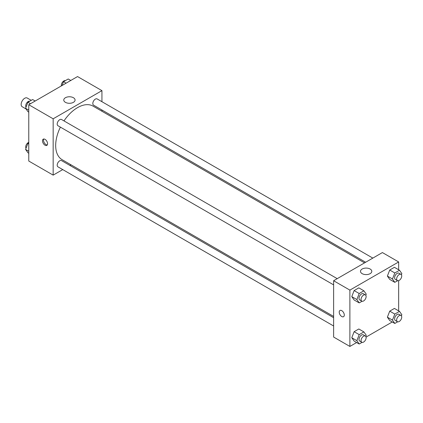 <?xml version="1.0" encoding="UTF-8"?>
<svg xmlns="http://www.w3.org/2000/svg" width="423" height="423" viewBox="0 0 423 423"><rect width="100%" height="100%" fill="white"/><g stroke="black" fill="none" stroke-linecap="round" stroke-linejoin="round"><path stroke-width="0.63" d="M31.239 100.341L27.22 98.02A5.028 2.903 120 0 0 23.344 99.368A5.028 2.903 120 0 0 21.15 104.428A5.028 2.903 120 0 0 22.192 106.733L26.041 108.954M62.736 169.597L53.161 175.127L28.769 161.047L28.769 104.724L77.546 76.563L101.938 90.644L101.938 101.7M101.938 109.996L101.938 111.254M65.422 97.724A5.652 3.262 180 0 1 71.582 97.015A5.652 3.262 180 0 1 75.072 100.029A5.652 3.262 180 0 1 69.42 103.291A5.652 3.262 180 0 1 63.767 100.029A5.652 3.262 180 0 1 65.422 97.724M53.161 175.127L53.161 118.805L28.769 104.724M53.161 118.805L101.938 90.644M45.028 145.205A3.59 2.073 60 0 1 42.681 142.038A3.59 2.073 60 0 1 43.236 139.162A3.59 2.073 60 0 1 46.826 141.234A3.59 2.073 60 0 1 46.826 145.385A3.59 2.073 60 0 1 45.028 145.205M43.823 138.993A3.59 2.073 -120 0 0 46.054 144.613A3.59 2.073 -120 0 0 47.265 144.957M71.011 164.822L69.922 165.446M337.216 278.657L61.541 119.492A3.59 2.073 120 0 0 57.946 121.57A3.59 2.073 120 0 0 57.946 125.716L333.625 284.875M333.625 317.694L61.541 160.608A3.59 2.073 120 0 0 58.771 161.57A3.59 2.073 120 0 0 57.205 165.187A3.59 2.073 120 0 0 57.946 166.831L333.625 325.99M372.827 258.099L97.147 98.934A3.59 2.073 120 0 0 94.377 99.897A3.59 2.073 120 0 0 92.811 103.513A3.59 2.073 120 0 0 93.557 105.158L365.641 262.244M60.394 127.127A30.927 17.856 120 0 0 55.677 145.512A30.927 17.856 120 0 0 62.086 159.667L333.625 316.441M364.552 262.873L93.012 106.099A30.927 17.856 120 0 0 63.984 120.904M356.642 342.535L349.884 346.437L333.625 337.052L333.625 280.729L382.403 252.568L398.662 261.953L398.662 269.758M366.064 337.094L392.248 321.977M351.777 296.629L354.12 299.965L351.777 296.629L354.12 290.58L351.777 296.629L356.859 299.558L359.201 293.514L363.896 290.802L366.244 294.138L365.795 295.302M358.815 287.867L354.12 290.58L358.815 287.867L363.896 290.802M387.383 276.071L389.731 279.407L387.383 276.071L389.731 270.022L387.383 276.071L392.465 279.006L394.812 272.957L399.502 270.244L401.85 273.586L401.401 274.744M394.421 267.31L389.731 270.022L394.421 267.31L399.502 270.244M387.383 317.187L389.731 320.523L387.383 317.187L389.731 311.138L387.383 317.187L392.465 320.121L394.812 314.072L399.502 311.36L401.85 314.701L401.401 315.859M394.421 308.425L389.731 311.138L394.421 308.425L399.502 311.36M349.884 346.437L349.884 290.115L398.662 261.953M398.662 280.639L398.662 310.873M351.777 337.744L354.12 341.081L351.777 337.744L354.12 331.695L351.777 337.744L356.859 340.674L359.201 334.63L363.896 331.918L366.244 335.254L365.795 336.417M358.815 328.983L354.12 331.695L358.815 328.983L363.896 331.918M362.146 273.649A5.652 3.262 180 0 1 360.491 271.344A5.652 3.262 180 0 1 366.144 268.076A5.652 3.262 180 0 1 371.796 271.344A5.652 3.262 180 0 1 368.306 274.358A5.652 3.262 180 0 1 362.146 273.649M349.884 290.115L333.625 280.729M344.296 315.05A3.59 2.073 60 0 1 343.55 316.695A3.59 2.073 60 0 1 339.96 314.622A3.59 2.073 60 0 1 339.96 310.471A3.59 2.073 60 0 1 342.725 311.434A3.59 2.073 60 0 1 344.296 315.05M339.96 310.471A3.59 2.073 -120 0 0 339.96 314.617A3.59 2.073 -120 0 0 343.55 316.695M362.056 301.25L359.201 302.9L356.859 299.558M365.377 294.91L363.346 293.742A3.59 2.073 120 0 0 360.576 294.704A3.59 2.073 120 0 0 359.011 298.315A3.59 2.073 120 0 0 359.751 299.96L361.787 301.134A3.59 2.073 120 0 0 365.377 299.061A3.59 2.073 120 0 0 365.377 294.91A3.59 2.073 120 0 0 362.611 295.873A3.59 2.073 120 0 0 361.041 299.489A3.59 2.073 120 0 0 361.787 301.134M359.201 302.9L354.12 299.965M359.201 293.514L354.12 290.58M397.662 280.692L394.812 282.342L392.465 279.006M400.983 274.358L398.952 273.184A3.59 2.073 120 0 0 396.182 274.146A3.59 2.073 120 0 0 394.617 277.758A3.59 2.073 120 0 0 395.362 279.402L397.393 280.576A3.59 2.073 120 0 0 400.983 278.503A3.59 2.073 120 0 0 400.983 274.358A3.59 2.073 120 0 0 398.217 275.32A3.59 2.073 120 0 0 396.647 278.931A3.59 2.073 120 0 0 397.393 280.576M394.812 282.342L389.731 279.407M394.812 272.957L389.731 270.022M362.056 342.366L359.201 344.015L356.859 340.674M365.377 336.026L363.346 334.857A3.59 2.073 120 0 0 360.576 335.82A3.59 2.073 120 0 0 359.011 339.431A3.59 2.073 120 0 0 359.751 341.075L361.787 342.249A3.59 2.073 120 0 0 365.377 340.177A3.59 2.073 120 0 0 365.377 336.026A3.59 2.073 120 0 0 362.611 336.988A3.59 2.073 120 0 0 361.041 340.605A3.59 2.073 120 0 0 361.787 342.249M359.201 344.015L354.12 341.081M359.201 334.63L354.12 331.695M397.662 321.808L394.812 323.458L392.465 320.121M400.983 315.468L398.952 314.3A3.59 2.073 120 0 0 396.182 315.262A3.59 2.073 120 0 0 394.617 318.873A3.59 2.073 120 0 0 395.362 320.518L397.393 321.692A3.59 2.073 120 0 0 400.983 319.619A3.59 2.073 120 0 0 400.983 315.468A3.59 2.073 120 0 0 398.217 316.436A3.59 2.073 120 0 0 396.647 320.047A3.59 2.073 120 0 0 397.393 321.692M394.812 323.458L389.731 320.523M394.812 314.072L389.731 311.138M28.769 112.127L27.929 111.64L25.581 108.299L27.929 102.255L32.624 99.542L35.183 101.023M28.769 110.144L25.581 108.299M30.488 103.73L27.929 102.255M29.769 101.192A3.59 2.073 120 0 0 27.109 102.451A3.59 2.073 120 0 0 25.703 105.882A3.59 2.073 120 0 0 26.03 107.141M62.059 85.504L63.535 81.697L68.23 78.985L70.789 80.465M66.094 83.172L63.535 81.697M65.375 80.634A3.59 2.073 120 0 0 62.715 81.893A3.59 2.073 120 0 0 61.309 85.33A3.59 2.073 120 0 0 61.367 85.906M28.769 153.242L27.929 152.756L25.581 149.414L27.929 143.371L28.769 142.884M28.769 151.26L25.581 149.414M28.769 143.857L27.929 143.371M28.769 142.361A3.59 2.073 120 0 0 25.703 146.998A3.59 2.073 120 0 0 26.03 148.256"/></g></svg>
